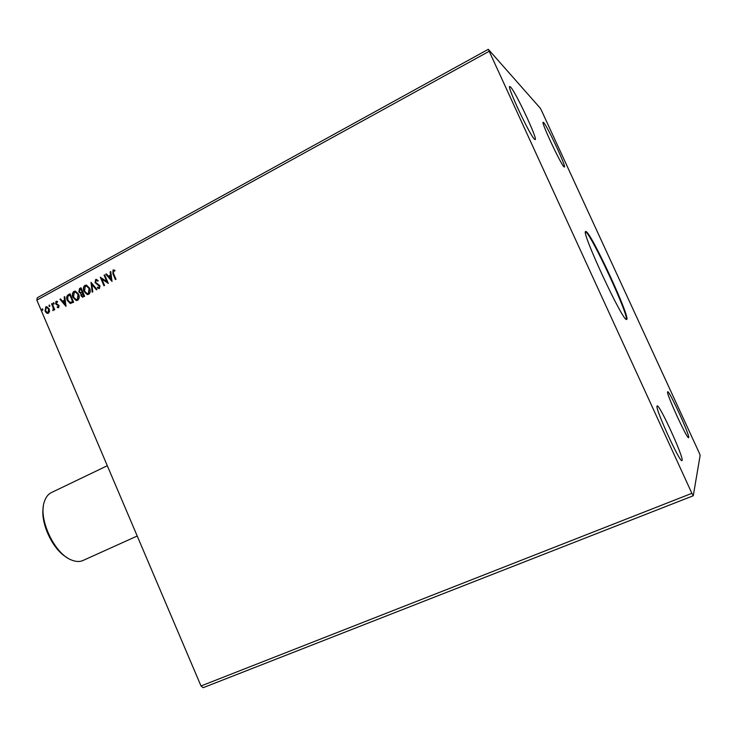 <?xml version="1.0" encoding="UTF-8"?>
<svg xmlns="http://www.w3.org/2000/svg" width="737" height="737" viewBox="0 0 737 737"><rect width="100%" height="100%" fill="white"/><g stroke="black" fill="none" stroke-linecap="round" stroke-linejoin="round"><path stroke-width="1.11" d="M626.542 319.434L626.643 319.416C631.158 319.121 591.829 233.915 586.127 231.575L585.675 231.482C580.424 230.432 623.18 322.474 626.542 319.434M626.321 319.388C628.808 315.114 591.102 233.979 585.629 231.814L585.491 231.75M682.103 460.395C683.789 457.262 659.274 403.683 657.201 405.958L657.118 406.023C654.392 406.953 679.984 463.232 681.955 460.588L682.103 460.395M564.035 166.848L564.404 167.023C566.523 167.198 547.278 125.972 543.648 122.563L543.151 122.259C540.866 121.798 560.995 164.756 564.035 166.848M534.583 139.321L535.191 139.615C537.992 139.625 515.642 91.904 510.538 86.984L509.709 86.478C506.678 86.1 530.281 136.234 534.583 139.321M688.69 437.548C689.979 435.484 669.085 389.993 667.685 391.78L667.639 391.817C665.612 392.314 687.289 439.731 688.607 437.667L688.69 437.548M699.173 452.785L541.575 110.679L540.258 108.173L488.299 49.315L37.265 297.766L36.85 300.116L201.008 685.972L203.172 687.685L693.287 495.743L700.15 455.263L699.173 452.785M112.006 281.414L105.815 274.238L106.441 273.897L108.394 276.209L110.522 275.048L110.117 271.889L110.753 271.548L112.006 281.414M95.653 279.516L98.141 280.456L97.855 281.147L96.077 280.364L95.644 282.382L99.946 285.772L99.458 288.489L97.395 287.826L97.625 287.062L99.09 287.605L99.384 286.122L95.064 282.676L95.653 279.516L96.492 279.369M89.665 288.25C90.743 290.645 90.439 292.663 88.762 294.284L87.113 294.524L83.963 291.401C82.894 289.005 83.207 286.997 84.893 285.394L86.551 285.173L89.665 288.25M78.629 294.256C79.697 296.652 79.403 298.651 77.735 300.263L76.151 300.512L72.972 297.389C71.904 294.993 72.217 293.004 73.893 291.401L75.487 291.17L78.629 294.256M66.008 306.362L59.973 299.268L60.591 298.927L62.488 301.221L64.543 300.097L64.147 296.993L64.764 296.652L66.008 306.362M54.16 303.174L53.737 304.169L53.396 302.723L54.16 303.174M49.876 305.505L49.462 306.5L49.112 305.063L49.876 305.505M42.921 309.3L42.506 310.295L42.166 308.858L42.921 309.3M488.299 49.315L691.896 493.32L201.008 685.972M488.99 51.397L36.85 300.116M49.545 311.392L48.467 313.225L46.542 313.032L45.077 311.152L45.768 306.887L46.864 306.703L49.158 308.923L49.545 311.392M52.134 303.543L54.75 309.678L54.188 309.982L53.81 309.079L52.871 310.673L53.267 308.066L51.581 303.847L52.134 303.543M58.674 307.679L57.228 307.393L57.329 306.693L58.324 306.942L58.14 305.339L55.643 303.681L56.067 301.267L57.578 301.47L57.495 302.216L56.454 301.986L56.187 303.349L59.061 305.487L58.674 307.679M68.32 294.708L70.024 293.777L73.636 302.225L70.218 303.432L67.27 300.355C66.146 297.969 66.496 296.09 68.32 294.708L70.079 293.906M81.006 287.78L84.635 296.256L82.415 297.103L80.978 295.657L80.904 293.473L78.804 291.944L79.522 288.591L81.006 287.78M91.01 282.317L97.054 289.521L96.427 289.862L91.849 284.399L92.798 291.834L92.171 292.174L91.01 282.317M104.074 275.187L104.654 274.873L108.33 283.413L101.826 279.093L104.562 285.449L103.981 285.763L100.315 277.241L106.81 281.534L104.074 275.187L104.709 275.002M113.535 273.556L115.985 279.259L115.405 279.572L112.918 273.796L113.01 270.037L114.871 270.249L114.852 271.069L113.397 270.912L113.535 273.556M691.896 493.32L693.287 495.743M42.709 310.277L42 309.807M42.285 309.807L42.166 308.858M47.822 313.428L46.542 313.032M46.827 313.032L45.077 311.152M45.362 311.152L45.768 306.887M46.053 306.887L46.726 306.684M47.758 312.599L48.43 312.479L48.882 309.227L46.799 307.504M45.63 310.839L47.435 312.589L48.154 312.47L48.596 309.227L46.864 307.513L46.09 307.642L45.63 310.839M49.655 306.481L48.946 306.012M49.232 306.021L49.112 305.063M54.418 309.862L53.81 309.079M53.027 310.645L52.953 309.844M53.313 309.826L53.267 308.066M53.543 308.066L51.581 303.847M53.939 304.151L53.23 303.681M53.506 303.681L53.396 302.723M58.398 307.771L57.228 307.393M57.504 307.403L57.587 306.85M58.601 306.951L58.509 305.827M58.785 305.827L58.14 305.339M58.416 305.339L56.233 304.538M56.509 304.538L55.643 303.681M55.92 303.69L56.067 301.267M65.989 306.168L59.973 299.268M64.543 300.097L62.488 301.221M64.819 300.106L64.147 296.993M65.096 304.353L64.948 301.101L63.106 301.949L65.096 304.353L64.672 301.092M70.734 303.469L67.27 300.355M67.546 300.355C66.422 297.978 66.772 296.099 68.596 294.717M72.604 301.875L70.107 294.957L67.804 296.32L67.832 300.051L70.153 302.483L72.705 301.663L69.831 294.947M70.872 302.52L72.327 301.866M76.712 300.558L72.972 297.389M73.239 297.398C72.18 295.003 72.484 293.013 74.161 291.41L73.893 291.401M74.161 291.41L75.192 291.124M76.602 299.618L77.615 299.415L78.334 294.579L75.331 292.045M73.534 297.075L76.095 299.572L77.339 299.415L78.058 294.57L75.524 292.082L74.28 292.257L73.534 297.075M82.747 297.122L80.978 295.657M81.254 295.666L80.904 293.473M80.84 293.473L78.804 291.944M79.08 291.953L79.522 288.591M79.799 288.6L81.061 287.909M80.803 292.672L82.424 292.119L81.079 288.978L80.158 289.319L79.375 291.64L80.453 292.653L82.157 292.11L80.803 288.959M82.636 296.182L83.963 295.712L82.802 292.994L81.54 295.334L82.341 296.173L83.696 295.703L82.526 292.985M87.703 294.588L83.963 291.401M84.23 291.41C83.161 289.015 83.474 287.015 85.17 285.403L84.893 285.394M85.17 285.403L86.238 285.118M87.602 293.639L88.633 293.437L89.361 288.572L86.358 286.039M84.534 291.097L87.058 293.584L88.366 293.427L89.094 288.563L86.588 286.085L85.289 286.251L84.534 291.097M96.602 289.77L91.849 284.399M92.42 292.036L91.204 282.547M97.929 280.972L96.602 280.3M99.007 288.618L97.395 287.826M97.662 287.845L97.837 287.237M99.357 287.623L99.384 286.122M99.652 286.131L98.565 285.21M98.832 285.219L97.487 284.749M97.754 284.758L95.064 282.676M95.331 282.695L95.921 279.526M108.321 283.386L101.826 279.093M104.193 285.652L100.582 277.259M104.341 275.205L106.81 281.534M111.987 281.267L105.815 274.238M106.073 274.256L106.543 274.007M110.522 275.048L108.394 276.209M110.78 275.067L110.117 271.889M111.075 279.378L110.909 276.08L109.021 276.946L111.075 279.378L110.651 276.062M115.608 279.461L113.176 273.814L113.01 270.037M113.268 270.055L113.894 269.899M114.585 270.986L113.83 270.829M67.039 557.568C52.686 549.811 40.047 522.68 43.336 506.706M107.307 465.729L51.424 492.565C48.255 494.112 45.952 497.005 44.496 501.261C37.771 518.369 54.52 554.325 71.95 560.184C75.865 561.714 79.366 561.889 82.461 560.728L137.211 536.02"/></g></svg>
